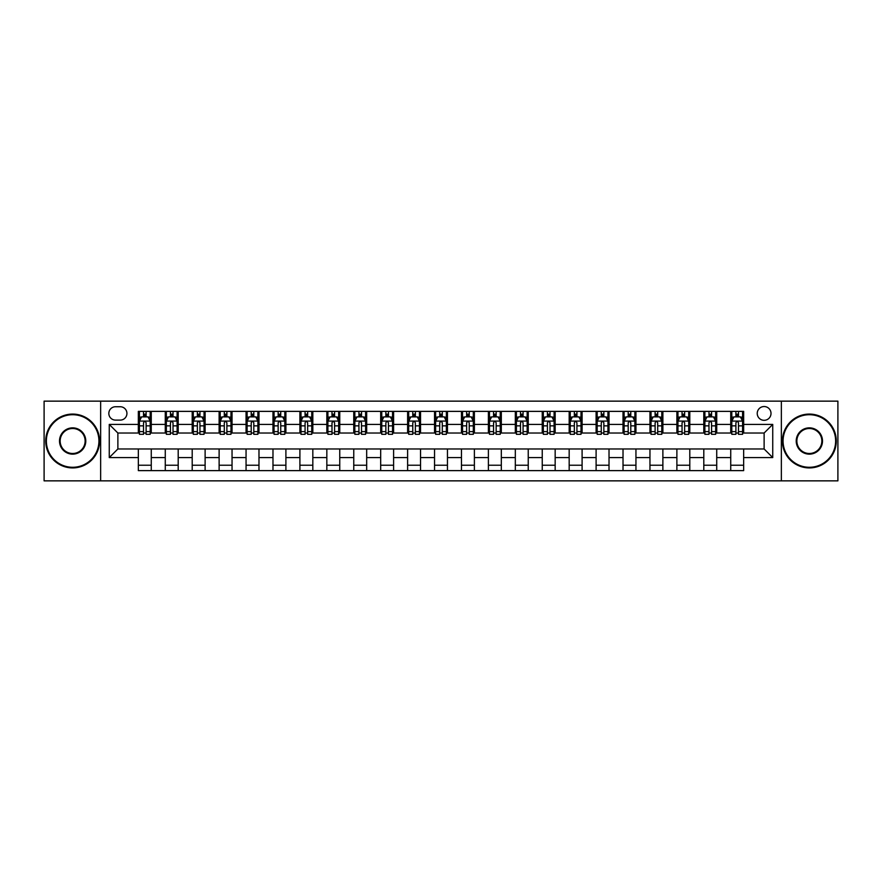 <?xml version="1.0" encoding="UTF-8"?>
<svg xmlns="http://www.w3.org/2000/svg" width="882" height="882" viewBox="0 0 882 882"><rect width="100%" height="100%" fill="white"/><g stroke="black" fill="none" stroke-linecap="round" stroke-linejoin="round"><path stroke-width="1.32" d="M764.121 406.536A6.891 6.891 0 0 0 757.23 413.426A6.891 6.891 0 0 0 764.121 420.317A6.891 6.891 0 0 0 771.011 413.426A6.891 6.891 0 0 0 764.121 406.536M781.353 480.855L837.9 480.855L837.9 401.145L781.353 401.145L781.353 480.855L100.647 480.855L100.647 401.145L44.1 401.145L44.1 480.855L100.647 480.855M115.509 420.108L120.25 420.108A6.681 6.681 0 0 0 126.931 413.426A6.681 6.681 0 0 0 120.25 406.745L115.509 406.745A6.681 6.681 0 0 0 108.828 413.426A6.681 6.681 0 0 0 115.509 420.108M781.353 401.145L100.647 401.145M138.342 457.582L109.258 457.582L109.258 424.418L138.342 424.418L138.342 433.029L117.879 433.029L117.879 448.971L138.342 448.971L138.342 470.624L743.658 470.624L743.658 448.971L764.121 448.971L764.121 433.029L743.658 433.029L743.658 424.418L772.742 424.418L772.742 457.582L743.658 457.582M743.658 424.418L743.658 411.376L138.342 411.376L138.342 424.418M730.737 411.376L730.737 433.029L731.806 433.029M735.897 433.029L738.488 433.029M742.578 433.029L743.658 433.029M730.737 433.029L715.655 433.029M703.803 411.376L703.803 433.029L704.883 433.029M708.974 433.029L711.565 433.029M703.803 433.029L688.721 433.029M676.88 411.376L676.88 433.029L677.96 433.029M682.051 433.029L684.63 433.029M676.88 433.029L661.798 433.029M649.957 411.376L649.957 433.029L651.026 433.029M655.117 433.029L657.707 433.029M649.957 433.029L634.875 433.029M623.023 411.376L623.023 433.029L624.103 433.029M628.193 433.029L630.784 433.029M623.023 433.029L607.941 433.029M596.1 411.376L596.1 433.029L597.18 433.029M601.27 433.029L603.85 433.029M596.1 433.029L581.018 433.029M569.177 411.376L569.177 433.029L570.246 433.029M574.336 433.029L576.927 433.029M569.177 433.029L554.094 433.029M542.243 411.376L542.243 433.029L543.323 433.029M547.413 433.029L550.004 433.029M542.243 433.029L527.16 433.029M515.32 411.376L515.32 433.029L516.4 433.029M520.49 433.029L523.07 433.029M515.32 433.029L500.237 433.029M488.396 411.376L488.396 433.029L489.466 433.029M493.556 433.029L496.147 433.029M488.396 433.029L473.314 433.029M461.462 411.376L461.462 433.029L462.543 433.029M466.633 433.029L469.224 433.029M461.462 433.029L446.38 433.029M434.539 411.376L434.539 433.029L435.62 433.029M439.71 433.029L442.29 433.029M434.539 433.029L419.457 433.029M407.616 411.376L407.616 433.029L408.686 433.029M412.776 433.029L415.367 433.029M407.616 433.029L392.534 433.029M380.682 411.376L380.682 433.029L381.763 433.029M385.853 433.029L388.444 433.029M380.682 433.029L365.6 433.029M353.759 411.376L353.759 433.029L354.84 433.029M358.93 433.029L361.51 433.029M353.759 433.029L338.677 433.029M326.836 411.376L326.836 433.029L327.906 433.029M331.996 433.029L334.587 433.029M326.836 433.029L311.754 433.029M299.902 411.376L299.902 433.029L300.983 433.029M305.073 433.029L307.664 433.029M299.902 433.029L284.82 433.029M272.979 411.376L272.979 433.029L274.059 433.029M278.15 433.029L280.73 433.029M272.979 433.029L257.897 433.029M246.056 411.376L246.056 433.029L247.125 433.029M251.216 433.029L253.807 433.029M246.056 433.029L230.974 433.029M219.122 411.376L219.122 433.029L220.202 433.029M224.293 433.029L226.883 433.029M219.122 433.029L204.04 433.029M192.199 411.376L192.199 433.029L193.279 433.029M197.37 433.029L199.949 433.029M192.199 433.029L177.117 433.029M165.276 411.376L165.276 433.029L166.345 433.029M170.435 433.029L173.026 433.029M165.276 433.029L150.194 433.029M138.342 433.029L139.422 433.029M143.512 433.029L146.103 433.029M138.342 448.971L151.263 448.971L151.263 470.624M743.658 448.971L151.263 448.971M151.263 411.376L151.263 433.029M138.342 416.767L139.422 416.767M143.512 416.767L146.103 416.767M150.194 416.767L151.263 416.767M138.342 465.233L151.263 465.233M165.276 448.971L165.276 470.624M178.197 411.376L178.197 433.029M165.276 416.767L166.345 416.767M170.435 416.767L173.026 416.767M177.117 416.767L178.197 416.767M178.197 448.971L178.197 470.624M165.276 465.233L178.197 465.233M192.199 448.971L192.199 470.624M205.12 448.971L205.12 470.624M192.199 465.233L205.12 465.233M205.12 411.376L205.12 433.029M192.199 416.767L193.279 416.767M197.37 416.767L199.949 416.767M204.04 416.767L205.12 416.767M219.122 448.971L219.122 470.624M232.043 448.971L232.043 470.624M219.122 465.233L232.043 465.233M232.043 411.376L232.043 433.029M219.122 416.767L220.202 416.767M224.293 416.767L226.883 416.767M230.974 416.767L232.043 416.767M246.056 448.971L246.056 470.624M258.977 448.971L258.977 470.624M246.056 465.233L258.977 465.233M258.977 411.376L258.977 433.029M246.056 416.767L247.125 416.767M251.216 416.767L253.807 416.767M257.897 416.767L258.977 416.767M272.979 448.971L272.979 470.624M285.9 448.971L285.9 470.624M272.979 465.233L285.9 465.233M285.9 411.376L285.9 433.029M272.979 416.767L274.059 416.767M278.15 416.767L280.73 416.767M284.82 416.767L285.9 416.767M299.902 448.971L299.902 470.624M312.823 448.971L312.823 470.624M299.902 465.233L312.823 465.233M312.823 411.376L312.823 433.029M299.902 416.767L300.983 416.767M305.073 416.767L307.664 416.767M311.754 416.767L312.823 416.767M326.836 448.971L326.836 470.624M339.757 448.971L339.757 470.624M326.836 465.233L339.757 465.233M339.757 411.376L339.757 433.029M326.836 416.767L327.906 416.767M331.996 416.767L334.587 416.767M338.677 416.767L339.757 416.767M353.759 448.971L353.759 470.624M366.68 448.971L366.68 470.624M353.759 465.233L366.68 465.233M366.68 411.376L366.68 433.029M353.759 416.767L354.84 416.767M358.93 416.767L361.51 416.767M365.6 416.767L366.68 416.767M380.682 448.971L380.682 470.624M393.604 448.971L393.604 470.624M380.682 465.233L393.604 465.233M393.604 411.376L393.604 433.029M380.682 416.767L381.763 416.767M385.853 416.767L388.444 416.767M392.534 416.767L393.604 416.767M407.616 448.971L407.616 470.624M420.538 448.971L420.538 470.624M407.616 465.233L420.538 465.233M420.538 411.376L420.538 433.029M407.616 416.767L408.686 416.767M412.776 416.767L415.367 416.767M419.457 416.767L420.538 416.767M434.539 448.971L434.539 470.624M447.461 448.971L447.461 470.624M434.539 465.233L447.461 465.233M447.461 411.376L447.461 433.029M434.539 416.767L435.62 416.767M439.71 416.767L442.29 416.767M446.38 416.767L447.461 416.767M461.462 448.971L461.462 470.624M474.384 448.971L474.384 470.624M461.462 465.233L474.384 465.233M474.384 411.376L474.384 433.029M461.462 416.767L462.543 416.767M466.633 416.767L469.224 416.767M473.314 416.767L474.384 416.767M488.396 448.971L488.396 470.624M501.318 448.971L501.318 470.624M488.396 465.233L501.318 465.233M501.318 411.376L501.318 433.029M488.396 416.767L489.466 416.767M493.556 416.767L496.147 416.767M500.237 416.767L501.318 416.767M515.32 448.971L515.32 470.624M528.241 448.971L528.241 470.624M515.32 465.233L528.241 465.233M528.241 411.376L528.241 433.029M515.32 416.767L516.4 416.767M520.49 416.767L523.07 416.767M527.16 416.767L528.241 416.767M542.243 448.971L542.243 470.624M555.164 448.971L555.164 470.624M542.243 465.233L555.164 465.233M555.164 411.376L555.164 433.029M542.243 416.767L543.323 416.767M547.413 416.767L550.004 416.767M554.094 416.767L555.164 416.767M569.177 448.971L569.177 470.624M582.098 448.971L582.098 470.624M569.177 465.233L582.098 465.233M582.098 411.376L582.098 433.029M569.177 416.767L570.246 416.767M574.336 416.767L576.927 416.767M581.018 416.767L582.098 416.767M596.1 448.971L596.1 470.624M609.021 448.971L609.021 470.624M596.1 465.233L609.021 465.233M609.021 411.376L609.021 433.029M596.1 416.767L597.18 416.767M601.27 416.767L603.85 416.767M607.941 416.767L609.021 416.767M623.023 448.971L623.023 470.624M635.944 448.971L635.944 470.624M623.023 465.233L635.944 465.233M635.944 411.376L635.944 433.029M623.023 416.767L624.103 416.767M628.193 416.767L630.784 416.767M634.875 416.767L635.944 416.767M649.957 448.971L649.957 470.624M662.878 448.971L662.878 470.624M649.957 465.233L662.878 465.233M662.878 411.376L662.878 433.029M649.957 416.767L651.026 416.767M655.117 416.767L657.707 416.767M661.798 416.767L662.878 416.767M676.88 448.971L676.88 470.624M689.801 448.971L689.801 470.624M676.88 465.233L689.801 465.233M689.801 411.376L689.801 433.029M676.88 416.767L677.96 416.767M682.051 416.767L684.63 416.767M688.721 416.767L689.801 416.767M703.803 448.971L703.803 470.624M716.724 448.971L716.724 470.624M703.803 465.233L716.724 465.233M716.724 411.376L716.724 433.029M703.803 416.767L704.883 416.767M708.974 416.767L711.565 416.767M715.655 416.767L716.724 416.767M730.737 448.971L730.737 470.624M730.737 465.233L743.658 465.233M730.737 416.767L731.806 416.767M735.897 416.767L738.488 416.767M742.578 416.767L743.658 416.767M117.879 433.029L109.258 424.418M117.879 448.971L109.258 457.582M772.742 424.418L764.121 433.029M772.742 457.582L764.121 448.971M146.103 414.176L143.512 414.176M150.194 431.618L146.103 431.618L146.103 434.319L150.194 434.319L150.194 421.177L148.033 416.877L141.572 416.877L139.422 421.177L139.422 434.319L143.512 434.319L143.512 431.618L139.422 431.618M139.422 421.177L139.422 411.376M150.194 421.177L150.194 411.376M143.512 416.877L143.512 411.376M146.103 411.376L146.103 416.877M146.103 431.618L146.103 422.798C145.243 421.133 144.372 421.133 143.512 422.798L143.512 431.618M173.026 414.176L170.435 414.176M177.117 431.618L173.026 431.618L173.026 434.319L177.117 434.319L177.117 421.177L174.967 416.877L168.506 416.877L166.345 421.177L166.345 434.319L170.435 434.319L170.435 431.618L166.345 431.618M166.345 421.177L166.345 411.376M177.117 421.177L177.117 411.376M170.435 416.877L170.435 411.376M173.026 411.376L173.026 416.877M173.026 431.618L173.026 422.798C172.166 421.133 171.306 421.133 170.435 422.798L170.435 431.618M199.949 414.176L197.37 414.176M204.04 431.618L199.949 431.618L199.949 434.319L204.04 434.319L204.04 421.177L201.89 416.877L195.429 416.877L193.279 421.177L193.279 434.319L197.37 434.319L197.37 431.618L193.279 431.618M193.279 421.177L193.279 411.376M204.04 421.177L204.04 411.376M197.37 416.877L197.37 411.376M199.949 411.376L199.949 416.877M199.949 431.618L199.949 422.798C199.089 421.133 198.23 421.133 197.37 422.798L197.37 431.618M226.883 414.176L224.293 414.176M230.974 431.618L226.883 431.618L226.883 434.319L230.974 434.319L230.974 421.177L228.813 416.877L222.352 416.877L220.202 421.177L220.202 434.319L224.293 434.319L224.293 431.618L220.202 431.618M220.202 421.177L220.202 411.376M230.974 421.177L230.974 411.376M224.293 416.877L224.293 411.376M226.883 411.376L226.883 416.877M226.883 431.618L226.883 422.798C226.024 421.133 225.153 421.133 224.293 422.798L224.293 431.618M253.807 414.176L251.216 414.176M257.897 431.618L253.807 431.618L253.807 434.319L257.897 434.319L257.897 421.177L255.747 416.877L249.286 416.877L247.125 421.177L247.125 434.319L251.216 434.319L251.216 431.618L247.125 431.618M247.125 421.177L247.125 411.376M257.897 421.177L257.897 411.376M251.216 416.877L251.216 411.376M253.807 411.376L253.807 416.877M253.807 431.618L253.807 422.798C252.947 421.133 252.087 421.133 251.216 422.798L251.216 431.618M72.644 414.716A26.284 26.284 0 0 0 46.36 441A26.284 26.284 0 0 0 72.644 467.284A26.284 26.284 0 0 0 98.927 441A26.284 26.284 0 0 0 72.644 414.716M72.644 467.923A26.923 26.923 0 0 1 45.721 441A26.923 26.923 0 0 1 72.644 414.077A26.923 26.923 0 0 1 99.567 441A26.923 26.923 0 0 1 72.644 467.923M72.644 427.858A13.142 13.142 0 0 1 85.786 441A13.142 13.142 0 0 1 72.644 454.142A13.142 13.142 0 0 1 59.502 441A13.142 13.142 0 0 1 72.644 427.858M72.644 453.491A12.491 12.491 0 0 0 85.135 441A12.491 12.491 0 0 0 72.644 428.509A12.491 12.491 0 0 0 60.152 441A12.491 12.491 0 0 0 72.644 453.491M809.356 414.716A26.284 26.284 0 0 0 783.073 441A26.284 26.284 0 0 0 809.356 467.284A26.284 26.284 0 0 0 835.64 441A26.284 26.284 0 0 0 809.356 414.716M809.356 467.923A26.923 26.923 0 0 1 782.433 441A26.923 26.923 0 0 1 809.356 414.077A26.923 26.923 0 0 1 836.279 441A26.923 26.923 0 0 1 809.356 467.923M809.356 427.858A13.142 13.142 0 0 1 822.498 441A13.142 13.142 0 0 1 809.356 454.142A13.142 13.142 0 0 1 796.214 441A13.142 13.142 0 0 1 809.356 427.858M809.356 453.491A12.491 12.491 0 0 0 821.848 441A12.491 12.491 0 0 0 809.356 428.509A12.491 12.491 0 0 0 796.865 441A12.491 12.491 0 0 0 809.356 453.491M280.73 414.176L278.15 414.176M284.82 431.618L280.73 431.618L280.73 434.319L284.82 434.319L284.82 421.177L282.67 416.877L276.209 416.877L274.059 421.177L274.059 434.319L278.15 434.319L278.15 431.618L274.059 431.618M274.059 421.177L274.059 411.376M284.82 421.177L284.82 411.376M278.15 416.877L278.15 411.376M280.73 411.376L280.73 416.877M280.73 431.618L280.73 422.798C279.87 421.133 279.01 421.133 278.15 422.798L278.15 431.618M307.664 414.176L305.073 414.176M311.754 431.618L307.664 431.618L307.664 434.319L311.754 434.319L311.754 421.177L309.593 416.877L303.132 416.877L300.983 421.177L300.983 434.319L305.073 434.319L305.073 431.618L300.983 431.618M300.983 421.177L300.983 411.376M311.754 421.177L311.754 411.376M305.073 416.877L305.073 411.376M307.664 411.376L307.664 416.877M307.664 431.618L307.664 422.798C306.804 421.133 305.933 421.133 305.073 422.798L305.073 431.618M334.587 414.176L331.996 414.176M338.677 431.618L334.587 431.618L334.587 434.319L338.677 434.319L338.677 421.177L336.527 416.877L330.066 416.877L327.906 421.177L327.906 434.319L331.996 434.319L331.996 431.618L327.906 431.618M327.906 421.177L327.906 411.376M338.677 421.177L338.677 411.376M331.996 416.877L331.996 411.376M334.587 411.376L334.587 416.877M334.587 431.618L334.587 422.798C333.727 421.133 332.867 421.133 331.996 422.798L331.996 431.618M361.51 414.176L358.93 414.176M365.6 431.618L361.51 431.618L361.51 434.319L365.6 434.319L365.6 421.177L363.45 416.877L356.99 416.877L354.84 421.177L354.84 434.319L358.93 434.319L358.93 431.618L354.84 431.618M354.84 421.177L354.84 411.376M365.6 421.177L365.6 411.376M358.93 416.877L358.93 411.376M361.51 411.376L361.51 416.877M361.51 431.618L361.51 422.798C360.65 421.133 359.79 421.133 358.93 422.798L358.93 431.618M388.444 414.176L385.853 414.176M392.534 431.618L388.444 431.618L388.444 434.319L392.534 434.319L392.534 421.177L390.373 416.877L383.913 416.877L381.763 421.177L381.763 434.319L385.853 434.319L385.853 431.618L381.763 431.618M381.763 421.177L381.763 411.376M392.534 421.177L392.534 411.376M385.853 416.877L385.853 411.376M388.444 411.376L388.444 416.877M388.444 431.618L388.444 422.798C387.584 421.133 386.713 421.133 385.853 422.798L385.853 431.618M415.367 414.176L412.776 414.176M419.457 431.618L415.367 431.618L415.367 434.319L419.457 434.319L419.457 421.177L417.307 416.877L410.847 416.877L408.686 421.177L408.686 434.319L412.776 434.319L412.776 431.618L408.686 431.618M408.686 421.177L408.686 411.376M419.457 421.177L419.457 411.376M412.776 416.877L412.776 411.376M415.367 411.376L415.367 416.877M415.367 431.618L415.367 422.798C414.507 421.133 413.647 421.133 412.776 422.798L412.776 431.618M442.29 414.176L439.71 414.176M446.38 431.618L442.29 431.618L442.29 434.319L446.38 434.319L446.38 421.177L444.23 416.877L437.77 416.877L435.62 421.177L435.62 434.319L439.71 434.319L439.71 431.618L435.62 431.618M435.62 421.177L435.62 411.376M446.38 421.177L446.38 411.376M439.71 416.877L439.71 411.376M442.29 411.376L442.29 416.877M442.29 431.618L442.29 422.798C441.43 421.133 440.57 421.133 439.71 422.798L439.71 431.618M469.224 414.176L466.633 414.176M473.314 431.618L469.224 431.618L469.224 434.319L473.314 434.319L473.314 421.177L471.153 416.877L464.693 416.877L462.543 421.177L462.543 434.319L466.633 434.319L466.633 431.618L462.543 431.618M462.543 421.177L462.543 411.376M473.314 421.177L473.314 411.376M466.633 416.877L466.633 411.376M469.224 411.376L469.224 416.877M469.224 431.618L469.224 422.798C468.364 421.133 467.493 421.133 466.633 422.798L466.633 431.618M496.147 414.176L493.556 414.176M500.237 431.618L496.147 431.618L496.147 434.319L500.237 434.319L500.237 421.177L498.087 416.877L491.627 416.877L489.466 421.177L489.466 434.319L493.556 434.319L493.556 431.618L489.466 431.618M489.466 421.177L489.466 411.376M500.237 421.177L500.237 411.376M493.556 416.877L493.556 411.376M496.147 411.376L496.147 416.877M496.147 431.618L496.147 422.798C495.287 421.133 494.427 421.133 493.556 422.798L493.556 431.618M523.07 414.176L520.49 414.176M527.16 431.618L523.07 431.618L523.07 434.319L527.16 434.319L527.16 421.177L525.01 416.877L518.55 416.877L516.4 421.177L516.4 434.319L520.49 434.319L520.49 431.618L516.4 431.618M516.4 421.177L516.4 411.376M527.16 421.177L527.16 411.376M520.49 416.877L520.49 411.376M523.07 411.376L523.07 416.877M523.07 431.618L523.07 422.798C522.21 421.133 521.35 421.133 520.49 422.798L520.49 431.618M550.004 414.176L547.413 414.176M554.094 431.618L550.004 431.618L550.004 434.319L554.094 434.319L554.094 421.177L551.934 416.877L545.473 416.877L543.323 421.177L543.323 434.319L547.413 434.319L547.413 431.618L543.323 431.618M543.323 421.177L543.323 411.376M554.094 421.177L554.094 411.376M547.413 416.877L547.413 411.376M550.004 411.376L550.004 416.877M550.004 431.618L550.004 422.798C549.144 421.133 548.273 421.133 547.413 422.798L547.413 431.618M576.927 414.176L574.336 414.176M581.018 431.618L576.927 431.618L576.927 434.319L581.018 434.319L581.018 421.177L578.868 416.877L572.407 416.877L570.246 421.177L570.246 434.319L574.336 434.319L574.336 431.618L570.246 431.618M570.246 421.177L570.246 411.376M581.018 421.177L581.018 411.376M574.336 416.877L574.336 411.376M576.927 411.376L576.927 416.877M576.927 431.618L576.927 422.798C576.067 421.133 575.207 421.133 574.336 422.798L574.336 431.618M603.85 414.176L601.27 414.176M607.941 431.618L603.85 431.618L603.85 434.319L607.941 434.319L607.941 421.177L605.791 416.877L599.33 416.877L597.18 421.177L597.18 434.319L601.27 434.319L601.27 431.618L597.18 431.618M597.18 421.177L597.18 411.376M607.941 421.177L607.941 411.376M601.27 416.877L601.27 411.376M603.85 411.376L603.85 416.877M603.85 431.618L603.85 422.798C602.99 421.133 602.13 421.133 601.27 422.798L601.27 431.618M630.784 414.176L628.193 414.176M634.875 431.618L630.784 431.618L630.784 434.319L634.875 434.319L634.875 421.177L632.714 416.877L626.253 416.877L624.103 421.177L624.103 434.319L628.193 434.319L628.193 431.618L624.103 431.618M624.103 421.177L624.103 411.376M634.875 421.177L634.875 411.376M628.193 416.877L628.193 411.376M630.784 411.376L630.784 416.877M630.784 431.618L630.784 422.798C629.924 421.133 629.053 421.133 628.193 422.798L628.193 431.618M657.707 414.176L655.117 414.176M661.798 431.618L657.707 431.618L657.707 434.319L661.798 434.319L661.798 421.177L659.648 416.877L653.187 416.877L651.026 421.177L651.026 434.319L655.117 434.319L655.117 431.618L651.026 431.618M651.026 421.177L651.026 411.376M661.798 421.177L661.798 411.376M655.117 416.877L655.117 411.376M657.707 411.376L657.707 416.877M657.707 431.618L657.707 422.798C656.847 421.133 655.988 421.133 655.117 422.798L655.117 431.618M684.63 414.176L682.051 414.176M688.721 431.618L684.63 431.618L684.63 434.319L688.721 434.319L688.721 421.177L686.571 416.877L680.11 416.877L677.96 421.177L677.96 434.319L682.051 434.319L682.051 431.618L677.96 431.618M677.96 421.177L677.96 411.376M688.721 421.177L688.721 411.376M682.051 416.877L682.051 411.376M684.63 411.376L684.63 416.877M684.63 431.618L684.63 422.798C683.771 421.133 682.911 421.133 682.051 422.798L682.051 431.618M711.565 414.176L708.974 414.176M715.655 431.618L711.565 431.618L711.565 434.319L715.655 434.319L715.655 421.177L713.494 416.877L707.033 416.877L704.883 421.177L704.883 434.319L708.974 434.319L708.974 431.618L704.883 431.618M704.883 421.177L704.883 411.376M715.655 421.177L715.655 411.376M708.974 416.877L708.974 411.376M711.565 411.376L711.565 416.877M711.565 431.618L711.565 422.798C710.705 421.133 709.834 421.133 708.974 422.798L708.974 431.618M738.488 414.176L735.897 414.176M742.578 431.618L738.488 431.618L738.488 434.319L742.578 434.319L742.578 421.177L740.428 416.877L733.967 416.877L731.806 421.177L731.806 434.319L735.897 434.319L735.897 431.618L731.806 431.618M731.806 421.177L731.806 411.376M742.578 421.177L742.578 411.376M735.897 416.877L735.897 411.376M738.488 411.376L738.488 416.877M738.488 431.618L738.488 422.798C737.628 421.133 736.768 421.133 735.897 422.798L735.897 431.618M165.276 457.582L151.263 457.582M165.276 424.418L151.263 424.418M192.199 424.418L178.197 424.418M192.199 457.582L178.197 457.582M219.122 424.418L205.12 424.418M219.122 457.582L205.12 457.582M246.056 424.418L232.043 424.418M246.056 457.582L232.043 457.582M272.979 424.418L258.977 424.418M272.979 457.582L258.977 457.582M299.902 424.418L285.9 424.418M299.902 457.582L285.9 457.582M326.836 424.418L312.823 424.418M326.836 457.582L312.823 457.582M353.759 424.418L339.757 424.418M353.759 457.582L339.757 457.582M380.682 424.418L366.68 424.418M380.682 457.582L366.68 457.582M407.616 424.418L393.604 424.418M407.616 457.582L393.604 457.582M434.539 424.418L420.538 424.418M434.539 457.582L420.538 457.582M461.462 424.418L447.461 424.418M461.462 457.582L447.461 457.582M488.396 424.418L474.384 424.418M488.396 457.582L474.384 457.582M515.32 424.418L501.318 424.418M515.32 457.582L501.318 457.582M542.243 424.418L528.241 424.418M542.243 457.582L528.241 457.582M569.177 424.418L555.164 424.418M569.177 457.582L555.164 457.582M596.1 424.418L582.098 424.418M596.1 457.582L582.098 457.582M623.023 424.418L609.021 424.418M623.023 457.582L609.021 457.582M649.957 424.418L635.944 424.418M649.957 457.582L635.944 457.582M676.88 424.418L662.878 424.418M676.88 457.582L662.878 457.582M703.803 424.418L689.801 424.418M703.803 457.582L689.801 457.582M730.737 424.418L716.724 424.418M730.737 457.582L716.724 457.582M150.138 421.078L139.477 421.078M139.422 417.131L141.451 417.131M148.165 417.131L150.194 417.131M143.512 425.852L139.422 425.852M150.194 425.852L146.103 425.852M146.103 415.554L143.512 415.554M177.061 421.078L166.4 421.078M166.345 417.131L168.374 417.131M175.088 417.131L177.117 417.131M170.435 425.852L166.345 425.852M177.117 425.852L173.026 425.852M173.026 415.554L170.435 415.554M203.996 421.078L193.323 421.078M193.279 417.131L195.297 417.131M202.022 417.131L204.04 417.131M197.37 425.852L193.279 425.852M204.04 425.852L199.949 425.852M199.949 415.554L197.37 415.554M230.919 421.078L220.257 421.078M220.202 417.131L222.231 417.131M228.945 417.131L230.974 417.131M224.293 425.852L220.202 425.852M230.974 425.852L226.883 425.852M226.883 415.554L224.293 415.554M257.842 421.078L247.18 421.078M247.125 417.131L249.154 417.131M255.868 417.131L257.897 417.131M251.216 425.852L247.125 425.852M257.897 425.852L253.807 425.852M253.807 415.554L251.216 415.554M284.776 421.078L274.104 421.078M274.059 417.131L276.077 417.131M282.802 417.131L284.82 417.131M278.15 425.852L274.059 425.852M284.82 425.852L280.73 425.852M280.73 415.554L278.15 415.554M311.699 421.078L301.038 421.078M300.983 417.131L303.011 417.131M309.725 417.131L311.754 417.131M305.073 425.852L300.983 425.852M311.754 425.852L307.664 425.852M307.664 415.554L305.073 415.554M338.622 421.078L327.961 421.078M327.906 417.131L329.934 417.131M336.648 417.131L338.677 417.131M331.996 425.852L327.906 425.852M338.677 425.852L334.587 425.852M334.587 415.554L331.996 415.554M365.556 421.078L354.884 421.078M354.84 417.131L356.857 417.131M363.582 417.131L365.6 417.131M358.93 425.852L354.84 425.852M365.6 425.852L361.51 425.852M361.51 415.554L358.93 415.554M392.479 421.078L381.818 421.078M381.763 417.131L383.791 417.131M390.505 417.131L392.534 417.131M385.853 425.852L381.763 425.852M392.534 425.852L388.444 425.852M388.444 415.554L385.853 415.554M419.402 421.078L408.741 421.078M408.686 417.131L410.714 417.131M417.429 417.131L419.457 417.131M412.776 425.852L408.686 425.852M419.457 425.852L415.367 425.852M415.367 415.554L412.776 415.554M446.336 421.078L435.664 421.078M435.62 417.131L437.637 417.131M444.363 417.131L446.38 417.131M439.71 425.852L435.62 425.852M446.38 425.852L442.29 425.852M442.29 415.554L439.71 415.554M473.259 421.078L462.598 421.078M462.543 417.131L464.571 417.131M471.286 417.131L473.314 417.131M466.633 425.852L462.543 425.852M473.314 425.852L469.224 425.852M469.224 415.554L466.633 415.554M500.182 421.078L489.521 421.078M489.466 417.131L491.495 417.131M498.209 417.131L500.237 417.131M493.556 425.852L489.466 425.852M500.237 425.852L496.147 425.852M496.147 415.554L493.556 415.554M527.116 421.078L516.444 421.078M516.4 417.131L518.418 417.131M525.143 417.131L527.16 417.131M520.49 425.852L516.4 425.852M527.16 425.852L523.07 425.852M523.07 415.554L520.49 415.554M554.039 421.078L543.378 421.078M543.323 417.131L545.352 417.131M552.066 417.131L554.094 417.131M547.413 425.852L543.323 425.852M554.094 425.852L550.004 425.852M550.004 415.554L547.413 415.554M580.962 421.078L570.301 421.078M570.246 417.131L572.275 417.131M578.989 417.131L581.018 417.131M574.336 425.852L570.246 425.852M581.018 425.852L576.927 425.852M576.927 415.554L574.336 415.554M607.896 421.078L597.224 421.078M597.18 417.131L599.198 417.131M605.923 417.131L607.941 417.131M601.27 425.852L597.18 425.852M607.941 425.852L603.85 425.852M603.85 415.554L601.27 415.554M634.819 421.078L624.158 421.078M624.103 417.131L626.132 417.131M632.846 417.131L634.875 417.131M628.193 425.852L624.103 425.852M634.875 425.852L630.784 425.852M630.784 415.554L628.193 415.554M661.743 421.078L651.081 421.078M651.026 417.131L653.055 417.131M659.769 417.131L661.798 417.131M655.117 425.852L651.026 425.852M661.798 425.852L657.707 425.852M657.707 415.554L655.117 415.554M688.677 421.078L678.004 421.078M677.96 417.131L679.978 417.131M686.703 417.131L688.721 417.131M682.051 425.852L677.96 425.852M688.721 425.852L684.63 425.852M684.63 415.554L682.051 415.554M715.6 421.078L704.938 421.078M704.883 417.131L706.912 417.131M713.626 417.131L715.655 417.131M708.974 425.852L704.883 425.852M715.655 425.852L711.565 425.852M711.565 415.554L708.974 415.554M742.523 421.078L731.862 421.078M731.806 417.131L733.835 417.131M740.549 417.131L742.578 417.131M735.897 425.852L731.806 425.852M742.578 425.852L738.488 425.852M738.488 415.554L735.897 415.554"/></g></svg>

